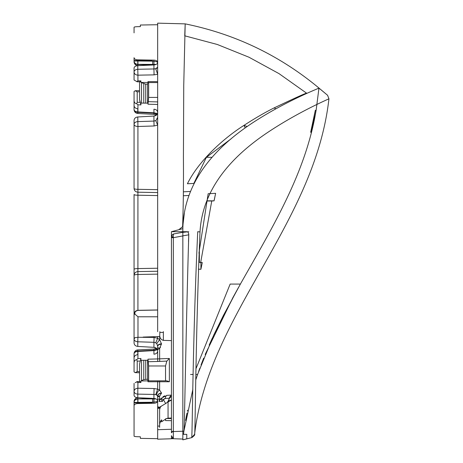 <?xml version="1.0" encoding="UTF-8"?>
<svg xmlns="http://www.w3.org/2000/svg" width="463" height="463" viewBox="0 0 463 463"><rect width="100%" height="100%" fill="white"/><g stroke="black" fill="none" stroke-linecap="round" stroke-linejoin="round"><path stroke-width="0.69" d="M188.725 233.937L188.771 234.677M182.844 235.841L188.765 234.828L188.505 241.454M186.954 413.152L185.57 420.439M310.667 132.256L315.326 110.292L314.093 116.994L314.898 117.006L314.475 117L311.003 132.377L310.667 132.256L311.003 132.377M174.163 233.861L182.844 232.299L182.844 231.697C182.272 176.154 224.925 140.422 255.923 120.681C288.275 100.025 318.087 88.705 318.961 88.086L317.404 88.751L318.99 88.074L318.862 89.504M215.44 194.269L214.265 200.057M198.934 253.186L208.159 193.719L215.631 193.326L214.033 200.844M211.753 201.006L214.109 200.838L211.753 201.006L200.687 262.388L199.356 262.388L200.907 262.556L202.285 262.556L200.687 262.388L211.753 201.006L206.909 201.006M202.285 262.556L200.907 269.292L198.384 269.159L200.907 269.292L200.907 262.556M173.353 231.697L171.437 231.697L178.845 229.712L182.625 226.644C183.342 205.908 183.603 182.758 183.417 157.2L183.742 85.377L185.188 23.873C235.175 34.054 279.774 55.456 318.99 88.074L327.572 95.274L328.944 98.764C314.881 224.219 208.581 314.747 194.587 434.34L191.641 437.651L182.844 439.85L182.844 428.483L182.844 439.85L186.78 438.797L186.78 434.34L183.481 434.34L183.892 431.192L173.336 431.562L173.336 237.467L171.437 237.525M201.046 364.913L203.685 358.136M212.39 337.961L209.178 345.074M198.644 371.453L199.808 368.235M314.093 116.994L314.475 117M315.344 110.292L316.131 110.287L314.898 117.006C303.329 177.37 270.554 230.609 240.395 284.074L223.496 315.28L213.617 335.322M187.393 410.994L187.573 410.201M171.437 432.384L171.437 331.508L171.437 432.384M152.327 403.296L151.661 402.862L134.056 402.862L134.056 401.681L134.056 436.134L134.056 405.692C134.241 404.43 135.485 403.719 137.783 403.545L153.936 403.267C156.228 403.111 157.472 402.37 157.663 401.051L157.663 439.202L171.437 438.768L171.437 435.631M173.399 231.17L173.399 231.697L171.437 231.697L171.437 331.508M160.441 406.688L159.475 407.266L160.458 406.983A3.935 3.935 0 0 0 159.631 409.396L159.631 426.047L157.663 426.116L157.663 429.705L171.437 429.27L171.437 420.67L165.534 420.572L165.534 418.888L168.057 418.147L171.437 418.031M171.437 395.437L171.437 395.107L167.085 395.333A3.935 1.904 -93 0 0 165.395 398.446L169.336 398.238L169.267 398.562L169.336 398.238A3.935 3.935 0 0 1 171.437 395.437A3.935 3.935 0 0 0 169.336 398.238A3.935 3.935 0 0 1 171.437 395.437A3.935 3.935 0 0 0 169.336 398.238A3.935 3.935 0 0 1 171.437 395.437M171.437 438.664L182.844 439.057L182.844 431.232M173.399 231.697L186.143 231.697L182.844 231.697L182.844 235.922L173.336 237.687L171.437 237.629M182.844 232.374L188.765 231.697M173.226 236.576C173.214 234.608 173.59 233.699 174.36 233.85C172.768 233.948 171.796 235.042 171.437 237.125L171.437 237.102C172.427 233.67 173.208 234.417 173.37 234.104L174.169 233.856L173.37 234.104C173.208 234.417 172.427 233.67 171.437 237.102L173.226 236.576L173.336 237.687L173.336 438.727L173.336 438.01L171.437 437.952L173.324 438.01L171.437 436.048L173.336 438.01L173.336 431.562L171.831 431.614L173.336 431.562L173.336 430.827L171.437 432.807M171.466 237.027L171.437 237.502L173.33 237.409M157.663 408.065L159.475 407.266L157.663 408.065M274.443 107.74L274.05 107.943C295.272 97.861 306.13 92.947 306.622 93.196L279.004 73.623L248.978 57.227L217.303 44.477L184.731 35.807L185.188 23.873L157.663 23.15L157.663 331.682M134.056 395.292C134.253 396.693 135.491 397.509 137.783 397.729L153.936 398.44C156.228 398.678 157.466 399.471 157.663 400.813L157.663 396.224C157.883 394.302 159.156 393.226 161.494 392.994L159.631 390.083L157.663 389.128L154.069 388.526L137.922 388.22C135.578 388.416 134.287 389.458 134.056 391.345L134.056 395.292L134.056 391.345A3.935 2.784 180 0 0 137.783 394.123L137.922 382.502L140.908 382.502L140.908 380.956L147.975 380.858L147.975 381.767L157.663 381.761L157.663 389.128L155.736 394.667L153.936 394.435L154.069 388.526M159.868 331.653L159.631 339.668L161.494 343.847A3.935 2.246 0 0 0 157.663 346.087L157.663 346.422C157.883 345.085 159.156 344.333 161.494 344.171A3.935 2.251 0 0 0 157.663 346.422L157.663 350.682C157.472 348.778 156.228 347.661 153.936 347.343L156.43 348.274L155.736 349.658L153.936 350.196C153.884 348.558 153.93 348.691 154.069 350.595L154.04 350.184M162.959 396.768L164.695 395.842M167.085 395.333L161.477 398.128L161.176 398.631L163.381 399.563L165.395 398.446L164.249 398.776M186.734 231.697L182.844 232.299M186.78 231.697C187.937 231.65 188.597 232.698 188.765 234.828C185.663 341.017 184.477 433.055 183.892 431.192L192.868 389.285M157.663 195.577L137.922 195.224L137.905 271.59L157.663 271.249L157.663 274.131L137.922 274.472L137.905 271.59C135.561 271.85 134.276 273.095 134.056 275.323L134.056 269.304A3.935 0.723 0 0 1 137.922 268.581L157.663 268.233M156.864 114.708L155.736 113.742L156.43 115.119L153.936 116.051C156.228 115.733 157.472 114.616 157.663 112.712M134.056 231.697L134.056 314.261C134.137 312.05 135.422 310.737 137.922 310.326L157.663 309.978M155.736 113.736L153.936 113.198L137.783 112.318L137.783 108.707C135.491 108.458 134.253 107.422 134.056 105.587L134.056 91.506L135.225 90.742L139.56 90.632L139.56 99.279L140.908 104.893L140.908 103.07L147.975 103.151L147.975 104.21L157.663 104.464M134.056 32.861L134.056 27.259C134.27 26.929 135.555 26.732 137.922 26.663L140.347 26.617L140.347 25.025L157.663 24.724M156.135 64.432L137.922 64.34A3.935 3.339 0 0 1 134.056 61L134.056 57.701C134.241 58.963 135.485 59.675 137.783 59.849L153.936 60.126C156.228 60.283 157.472 61.023 157.663 62.343M157.663 112.376C157.466 110.495 156.228 109.436 153.936 109.193L153.936 113.198C153.884 114.836 153.93 114.702 154.069 112.798L137.922 111.93C135.578 111.774 134.287 110.981 134.056 109.54L134.056 105.587L134.056 109.54A3.935 2.784 0 0 0 137.783 112.318C137.737 113.95 137.777 113.823 137.922 111.93L137.922 104.812L140.908 104.893M157.663 62.58C157.466 63.923 156.228 64.716 153.936 64.953L137.783 65.659C135.491 65.885 134.253 66.701 134.056 68.102L134.056 79.995L137.198 81.812L140.115 81.812L137.198 81.812M137.783 116.971L153.936 116.051L153.936 121.08L155.736 120.571L157.663 125.103L154.069 125.977L137.922 126.492L137.922 189.326A3.935 0.845 -0 0 1 134.056 188.476L134.056 120.374C134.241 118.418 135.485 117.284 137.783 116.971L137.922 126.492C135.607 126.37 134.316 125.67 134.056 124.391A3.935 2.784 180 0 1 137.783 121.613L153.936 121.08L154.069 125.977M137.783 346.422L153.936 347.343L153.936 342.307L155.736 342.823L156.731 343.627L157.663 346.087L156.731 343.627L159.631 339.668L157.663 338.291L155.736 342.817L153.936 342.307L137.783 341.781L137.783 346.422C135.485 346.11 134.241 344.97 134.056 343.019L134.056 338.378L134.993 337.643L134.056 339.003L134.056 343.019M161.494 343.847L159.631 348.315L157.663 349.687L154.069 350.595L137.922 351.463C137.777 349.571 137.737 349.438 137.783 351.076L137.783 354.687C135.491 354.936 134.253 355.972 134.056 357.806L134.056 371.887L135.225 372.651L139.56 372.761L139.56 381.581L140.115 381.581L140.908 382.502M157.663 351.018C157.466 352.899 156.228 353.958 153.936 354.201L153.936 350.196L137.783 351.076A3.935 2.784 0 0 0 134.056 353.854L134.056 363.594L134.056 353.854A3.935 2.39 0 0 1 137.922 351.463L137.893 351.07M134.056 436.134C134.27 436.464 135.555 436.661 137.922 436.731L140.347 436.777L140.347 438.368L157.663 438.669M135.225 372.651L137.198 371.558L139.56 371.621L139.56 381.581L140.115 381.581L137.198 381.581L136.701 381.871L137.922 382.502L136.701 381.871L135.225 382.722M161.176 398.631L161.182 399.413L162.403 401.409L163.381 399.563L165.65 403.557A7.871 7.871 0 0 0 169.336 398.238M162.403 401.409L159.347 401.433L160.013 399.251L161.182 399.413M157.663 117.347L157.293 118.916M156.077 120.357L157.663 117.307M183.394 191.827L190.501 191.451M157.322 401.606L152.68 402.249L157.217 401.624L157.432 400.038M157.507 113.632L156.205 113.151M145.729 103.122L145.729 84.168L147.599 84.168L147.975 82.536L140.908 82.426M145.729 84.168L140.908 82.437L140.908 80.892L137.922 80.886L137.922 75.174L154.069 74.867L157.657 74.265L155.736 68.727L156.077 68.628M156.535 68.443L156.94 68.217M147.975 82.536L147.975 81.627L157.663 81.633L157.657 74.265M157.663 113.707L154.069 112.798L154.04 113.209M156.801 114.627L157.212 114.245M134.056 274.912L134.056 194.512A3.935 0.712 0 0 0 137.922 195.224L137.905 192.209L157.663 192.556L157.663 189.668L137.922 189.326L137.905 192.209C135.561 191.948 134.276 190.71 134.056 188.476M187.411 183.765L193.852 183.429L187.411 183.765C198.685 160.788 223.664 138.229 243.978 125.375L245.205 127.95M154.069 74.867L153.936 68.958L155.736 68.721L157.663 67.176M140.115 81.812L139.56 81.812L140.115 81.812L140.908 80.892M159.631 336.491L157.663 336.589L157.663 338.297L154.069 337.417L137.899 337.29L137.783 341.781A3.935 2.784 -0 0 1 134.056 339.003L134.056 314.261L135.098 314.261C134.363 312.386 135.306 311.107 137.922 310.413L157.663 310.036M156.43 348.274L153.924 349.05L137.777 349.924A3.935 3.935 0 0 0 134.056 353.854M139.56 371.621L139.56 364.115L140.908 358.501L137.922 358.582L136.701 359.67C134.837 359.93 133.952 361.238 134.056 363.594L134.056 371.887M137.198 371.558L137.198 361.14L136.701 359.67L137.922 358.582L137.922 351.463M139.56 81.812L139.56 91.772L137.198 91.836L137.198 102.254L136.701 103.724L137.922 104.812L136.701 103.724C134.837 103.463 133.952 102.155 134.056 99.8L134.056 109.54A3.935 3.935 0 0 0 137.777 113.47L153.924 114.349M148.143 82.564L157.75 82.564L148.143 82.564L147.975 81.627L148.143 82.564L157.663 82.564M137.922 80.886L136.701 81.523L137.922 80.886M157.663 97.415L148.64 97.415L148.64 82.564M147.975 104.21L148.64 97.415M134.993 337.643L137.986 337.284L137.986 316.785L135.098 314.261M157.663 336.595L143.154 337.07M137.986 316.785L157.663 316.785M157.212 349.154L156.801 348.772M159.735 361.389L166.83 361.105L165.534 365.978L148.64 365.978L147.975 359.184L147.975 360.243L140.908 360.324L140.908 358.501M147.975 359.184L157.663 358.929M212.054 157.298L206.394 157.298L231.083 138.854M193.852 183.429L206.394 157.298M135.885 310.933A3.935 3.935 0 0 0 134.623 312.224M155.736 349.652L156.864 348.691M159.631 424.912L159.694 423.952C160.412 421.266 161.095 419.929 161.743 419.935L161.709 419.9M137.899 270.757L137.905 271.185M147.599 360.249L147.599 379.22L143.767 379.625L140.908 380.956M161.743 419.935L161.743 421.706L160.279 421.781M160.094 407.538L159.637 409.13M167.606 401.89L168.057 402.04L167.317 402.214M159.631 409.396L160.458 406.983A3.935 3.935 0 0 0 159.631 409.396L159.631 409.344M147.599 379.22L147.975 380.858M157.663 406.757L159.475 407.266L165.65 403.557M156.135 398.961L152.68 398.903L152.68 402.249L151.661 402.862L151.656 403.308M160.458 406.983L161.541 406.022A3.935 3.935 0 0 0 160.482 406.954A3.935 3.935 0 0 1 161.541 406.022M168.057 418.147L168.057 402.04L171.206 399.98L168.069 401.282L169.267 398.562L171.437 396.224M155.736 394.667L156.731 395.049C156.726 392.965 157.692 391.31 159.631 390.083L159.631 381.761L157.663 381.761L157.75 380.829M157.663 396.224L156.731 395.049M137.783 403.545L137.824 397.752A3.935 3.935 0 0 0 134.056 401.681L134.056 402.393L134.056 401.681A3.935 2.784 -0 0 1 137.783 398.903L151.505 398.336M160.464 347.343L160.013 347.921M157.663 399.042L160.007 399.256M200.01 231.928C195.421 341.248 195.299 436.748 194.587 434.34C208.581 314.747 314.881 224.219 328.944 98.764C329.025 98.966 297.894 111.936 265.698 133.778C238.364 152.46 202.655 184.118 200.01 231.928L197.73 231.697C192.562 342.128 192.4 439.827 191.641 437.651M165.534 365.978L165.534 380.829L166.83 380.829L169.365 381.761L157.663 381.761M157.518 396.137L157.802 395.9L157.663 396.455C157.883 394.528 159.156 393.452 161.494 393.226L159.631 396.102L157.663 397.051M165.534 380.829L148.64 380.829L148.64 365.978M166.83 361.105L169.365 358.46L169.365 381.761M148.143 380.829L147.975 381.767L148.143 380.829L148.64 380.829M157.663 347.586L159.631 348.315L159.631 358.842L157.663 358.918L157.75 361.464L159.735 361.383L159.631 358.848L169.365 358.46M151.505 65.057L137.783 64.49A3.935 2.784 0 0 1 134.056 61.712L134.056 57.701L134.056 60.531L137.922 60.531L137.922 61L134.056 61L134.056 61.712L134.056 61M152.327 60.097L151.661 60.531L151.661 60.086M247.196 126.544L243.978 125.375L242.444 126.399M243.978 125.375C255.026 118.227 265.05 112.416 274.05 107.943L275.948 108.77M306.587 93.503L306.622 93.196M139.56 99.279L140.115 102.335L137.198 102.254M157.432 63.356L157.217 61.776L152.68 61.145L137.922 61L137.922 64.496M157.217 61.776L157.553 61.81M162.976 396.75L164.631 395.865M178.845 229.712L182.885 228.629M182.625 226.644L183.116 223.751M214.109 200.838L206.938 200.838M199.356 262.388L199.356 250.46M182.844 235.922L182.844 439.85M134.056 383.399L134.056 391.345M159.943 407.857L157.663 408.551M159.631 427.366L159.631 426.047L157.663 426.116M159.857 332.411L163.358 332.411L163.358 340.363L171.437 340.618M159.857 336.491C160.111 338.476 161.28 339.767 163.358 340.363M147.599 84.168L147.599 103.145M152.68 64.484L152.68 61.145L151.661 60.531L137.922 60.531L137.922 59.849M159.341 401.433L159.006 401.456L159.631 399.21L159.631 396.096L157.744 396.01M137.198 91.836L135.225 90.742M134.056 91.506L134.056 99.8M170.482 400.744L171.437 399.644M166.136 418.552L171.437 418.546M183.151 223.241L184.372 213.084M316.131 110.287L318.961 88.086L327.572 95.274M193.198 374.451L190.542 374.451M188.968 195.461L183.365 195.756M160.013 399.251L161.176 398.62M137.922 65.04C137.824 65.989 137.777 65.804 137.783 64.49L137.783 59.849M137.783 65.659L137.783 69.271L153.936 68.958L153.936 60.126M134.056 275.323A3.935 0.857 0 0 1 137.922 274.472L137.922 310.413M137.922 75.174L137.783 69.271A3.935 2.784 180 0 0 134.056 72.049C134.287 73.935 135.578 74.977 137.922 75.174M154.069 337.417L153.936 342.307M140.115 361.059L137.198 361.14M148.143 101.663L157.75 101.924M137.893 112.324L137.922 111.93M157.663 349.687L157.663 358.923M138.02 65.653L137.824 65.642A3.935 3.935 0 0 1 134.056 61.712A3.935 2.784 180 0 0 137.783 64.49M141.528 103.075L141.528 82.779M143.767 103.104L143.767 83.768M156.714 348.529L156.731 348.847M141.528 380.615L141.528 360.318M143.767 379.625L143.767 360.289M152.68 402.249L137.922 402.393L137.922 403.545M153.936 403.267L153.936 394.435L137.783 394.123L137.783 397.729M137.922 402.393L134.056 402.393A3.935 3.339 0 0 1 137.922 399.048L137.922 402.393M137.922 398.898L152.68 398.903M148.143 361.73L157.75 361.47M159.631 381.761L159.735 380.829M136.064 351.77L135.387 352.065M145.729 379.22L145.729 360.266M136.064 388.619A3.935 3.125 180 0 0 135.387 389.001M163.358 332.411L163.375 331.606M240.395 284.074L230.157 284.074L196.081 368.467M195.855 379.631L197.597 374.451L195.959 374.451M205.167 354.484L232.843 297.703L238.601 287.286M173.336 431.562L183.892 431.192M156.002 114.87L153.924 114.344L156.008 114.87M165.534 419.16L161.743 421.706M191.966 437.552C194.344 435.619 195.218 434.549 194.587 434.34L194.107 435.781M197.597 374.451L213.593 335.368L235.968 292.02"/></g></svg>
